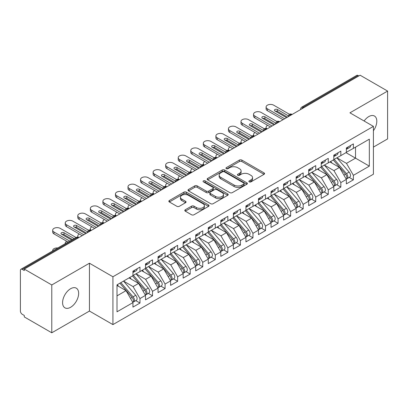 <?xml version="1.0" encoding="UTF-8"?>
<svg xmlns="http://www.w3.org/2000/svg" width="408" height="408" viewBox="0 0 408 408"><rect width="100%" height="100%" fill="white"/><g stroke="black" fill="none" stroke-linecap="round" stroke-linejoin="round"><path stroke-width="0.61" d="M249.227 181.876A1.219 0.704 0 0 0 250.956 181.876L264.047 174.318A1.744 1.005 0 0 0 264.557 173.609A1.744 1.005 0 0 0 264.047 172.895L241.868 160.089A1.744 1.005 0 0 0 239.404 160.089L226.307 167.652A1.219 0.704 0 0 0 225.95 168.147A1.219 0.704 0 0 0 226.307 168.647A1.219 0.704 0 0 0 228.036 168.647L229.73 167.668A5.574 3.218 0 0 1 237.614 167.668L239.465 168.734A5.574 3.218 0 0 1 241.097 171.013A5.574 3.218 0 0 1 239.465 173.288L237.767 174.267A1.219 0.704 0 0 0 237.41 174.762A1.219 0.704 0 0 0 237.767 175.261A1.219 0.704 0 0 0 239.496 175.261L241.189 174.282A5.574 3.218 0 0 1 249.074 174.282L250.925 175.353A5.574 3.218 0 0 1 252.557 177.628A5.574 3.218 0 0 1 250.925 179.903L249.227 180.882A1.219 0.704 0 0 0 248.87 181.381A1.219 0.704 0 0 0 249.227 181.876L249.227 180.882M70.615 307.285A11.363 6.559 120 0 0 78.04 297.269A11.363 6.559 120 0 0 76.296 288.165A11.363 6.559 120 0 0 70.615 288.726A11.363 6.559 120 0 0 63.194 298.743A11.363 6.559 120 0 0 64.933 307.846A11.363 6.559 120 0 0 70.615 307.285M373.412 130.754A11.363 6.559 120 0 0 374.452 116.025A11.363 6.559 120 0 0 368.771 116.591A11.363 6.559 120 0 0 364.109 121.003M185.309 209.748A1.744 1.005 0 0 0 184.799 210.462A1.744 1.005 0 0 0 185.309 211.171L191.531 214.766A1.744 1.005 0 0 0 193.994 214.766L208.534 206.371A1.744 1.005 0 0 0 209.044 205.657A1.744 1.005 0 0 0 208.534 204.949L186.354 192.143A1.744 1.005 0 0 0 183.891 192.143L169.351 200.537A1.744 1.005 0 0 0 168.841 201.246A1.744 1.005 0 0 0 169.351 201.96L176.868 206.3A1.744 1.005 0 0 0 179.331 206.3L185.553 202.705A1.744 1.005 0 0 0 186.063 201.996A1.744 1.005 0 0 0 185.553 201.282L181.825 199.13A4.661 2.693 0 0 1 180.458 197.227A4.661 2.693 0 0 1 183.34 194.744A4.661 2.693 0 0 1 188.419 195.325L203.021 203.755A4.661 2.693 0 0 1 204.388 205.657A4.661 2.693 0 0 1 201.506 208.146A4.661 2.693 0 0 1 196.427 207.56L193.994 206.157A1.744 1.005 0 0 0 191.531 206.157L185.309 209.748L185.309 211.171M373.412 147.104L387.6 138.914L387.6 91.076L360.106 75.205L24.291 269.086L24.291 270.535L22.282 269.377A2.662 1.535 -120 0 0 20.951 269.244A2.662 1.535 -120 0 0 20.4 270.463L20.4 311.054A2.662 1.535 -120 0 0 22.282 314.313L24.291 315.471L24.291 316.924L51.785 332.795L89.444 311.054L112.924 324.605L112.924 276.767L89.444 263.216L51.785 284.957L24.291 269.086M387.6 91.076L349.936 112.822L373.412 126.373L112.924 276.767M229.852 192.637A1.744 1.005 0 0 0 232.315 192.637L246.855 184.243A1.744 1.005 0 0 0 247.365 183.534A1.744 1.005 0 0 0 246.855 182.82L224.675 170.014A1.744 1.005 0 0 0 222.212 170.014L207.672 178.408A1.744 1.005 0 0 0 207.162 179.122A1.744 1.005 0 0 0 207.672 179.831L229.852 192.637M203.908 182.141A1.219 0.704 0 0 1 205.148 182.315L205.148 180.866L227.695 193.882A1.744 1.005 0 0 1 228.205 194.596A1.744 1.005 0 0 1 227.695 195.304L213.154 203.699A1.744 1.005 0 0 1 210.691 203.699L188.511 190.898L188.511 189.475A1.744 1.005 0 0 0 188.001 190.184A1.744 1.005 0 0 0 188.511 190.898M188.511 189.475L194.733 185.88A1.744 1.005 0 0 1 197.197 185.88L206.193 191.071A1.744 1.005 0 0 0 208.656 191.071L212.787 188.69A1.744 1.005 0 0 0 213.297 187.981A1.744 1.005 0 0 0 212.787 187.267L203.419 181.861A1.219 0.704 0 0 1 203.062 181.361A1.219 0.704 0 0 1 203.816 180.713A1.219 0.704 0 0 1 205.148 180.866M112.924 324.605L373.412 174.211L373.412 126.373M345.984 152.648L369.332 166.127L369.332 139.169L353.389 148.374L353.389 143.876L346.361 147.936L346.361 152.429L340.838 155.621L340.838 151.128L333.805 155.183L333.805 159.681L328.282 162.869L328.282 158.375L321.254 162.435L321.254 166.928L315.731 170.116L315.731 165.623L308.698 169.682L308.698 174.175L303.175 177.363L303.175 172.87L296.147 176.929L296.147 181.422L290.624 184.61L290.624 180.117L283.591 184.176L283.591 188.669L278.067 191.862L278.067 187.364L271.04 191.423L271.04 195.916L265.516 199.109L265.516 194.616L258.483 198.671L258.483 203.169L252.96 206.356L252.96 201.863L245.932 205.923L245.932 210.416L240.404 213.603L240.404 209.11L233.376 213.17L233.376 217.663L227.853 220.85L227.853 216.357L220.82 220.417L220.82 224.91L215.296 228.097L215.296 223.604L208.269 227.664L208.269 232.157L202.745 235.345L202.745 230.851L195.713 234.911L195.713 239.404L190.189 242.597L190.189 238.099L183.161 242.158L183.161 246.651L177.638 249.844L177.638 245.351L170.605 249.405L170.605 253.904L165.082 257.091L165.082 252.598L158.054 256.658L158.054 261.151L152.531 264.338L152.531 259.845L145.498 263.905L145.498 268.398L139.975 271.585L139.975 267.092L132.947 271.152L132.947 275.645L117.004 284.85L117.004 311.814L132.947 302.608L126.041 290.649L117.004 285.432M369.332 166.127L353.389 175.333L346.484 163.373L336.947 157.865M349.217 177.419L353.389 179.826L353.389 175.333M353.389 179.826L346.361 183.886L346.361 179.393L340.838 182.585L333.933 170.626L324.391 165.113L336.58 179.352L333.943 180.871A3.55 2.05 60 0 1 335.315 184.248A3.55 2.05 60 0 1 334.575 185.869A3.55 2.05 60 0 1 334.004 186.038M336.666 184.666L340.838 187.078L340.838 182.585M340.838 187.078L333.805 191.133L333.805 186.64L328.282 189.832L321.377 177.873L311.84 172.365M324.11 191.913L328.282 194.325L328.282 189.832M328.282 194.325L321.254 198.385L321.254 193.892L315.731 197.079L308.825 185.12L299.283 179.612M311.559 199.165L315.731 201.572L315.731 197.079M315.731 201.572L308.698 205.632L308.698 201.139L303.175 204.326L296.269 192.367L286.732 186.859L298.916 201.093L296.279 202.618A3.55 2.05 60 0 1 297.651 205.989A3.55 2.05 60 0 1 296.917 207.616A3.55 2.05 60 0 1 296.341 207.779M299.003 206.412L303.175 208.82L303.175 204.326M303.175 208.82L296.147 212.879L296.147 208.386L290.624 211.574L283.718 199.614L274.176 194.106M286.447 213.659L290.624 216.067L290.624 211.574M290.624 216.067L283.591 220.126L283.591 215.633L278.067 218.821L271.162 206.861L261.62 201.353M273.895 220.906L278.067 223.314L278.067 218.821M278.067 223.314L271.04 227.373L271.04 222.88L265.516 226.068L258.611 214.113L249.069 208.6M261.339 228.154L265.516 230.566L265.516 226.068M265.516 230.566L258.483 234.62L258.483 230.127L252.96 233.32L246.055 221.36L236.513 215.852M248.788 235.401L252.96 237.813L252.96 233.32M252.96 237.813L245.932 241.873L245.932 237.374L240.404 240.567L233.504 228.608L223.961 223.1M236.232 242.653L240.404 245.06L240.404 240.567M240.404 245.06L233.376 249.12L233.376 244.627L227.853 247.814L220.947 235.855L211.405 230.347M223.681 249.9L227.853 252.307L227.853 247.814M227.853 252.307L220.82 256.367L220.82 251.874L215.296 255.061L208.396 243.102L198.854 237.594M211.125 257.147L215.296 259.554L215.296 255.061M215.296 259.554L208.269 263.614L208.269 259.121L202.745 262.308L195.84 250.349L186.298 244.841M198.574 264.394L202.745 266.801L202.745 262.308M202.745 266.801L195.713 270.861L195.713 266.368L190.189 269.555L183.284 257.596L173.747 252.088M186.017 271.641L190.189 274.054L190.189 269.555M190.189 274.054L183.161 278.108L183.161 273.615L177.638 276.808L170.733 264.848L161.191 259.34L173.38 273.574L170.743 275.094A3.55 2.05 60 0 1 172.115 278.47A3.55 2.05 60 0 1 171.375 280.097A3.55 2.05 60 0 1 170.804 280.26M173.466 278.888L177.638 281.301L177.638 276.808M177.638 281.301L170.605 285.36L170.605 280.862L165.082 284.055L158.177 272.095L148.639 266.587M160.91 286.135L165.082 288.548L165.082 284.055M165.082 288.548L158.054 292.607L158.054 288.114L152.531 291.302L145.625 279.342L136.083 273.834M148.359 293.388L152.531 295.795L152.531 291.302M152.531 295.795L145.498 299.855L145.498 295.361L139.975 298.549L133.069 286.589L123.527 281.081L135.716 295.315L133.079 296.84A3.55 2.05 60 0 1 134.451 300.212A3.55 2.05 60 0 1 133.717 301.838A3.55 2.05 60 0 1 133.141 302.002M135.803 300.635L139.975 303.042L139.975 298.549M139.975 303.042L132.947 307.102L132.947 302.608M132.947 275.502L139.975 271.585M117.004 295.866L126.041 290.649M145.498 268.255L152.531 264.338M133.069 286.589L138.593 283.402L129.055 277.894M145.498 295.361L138.593 283.402M158.054 261.003L165.082 257.091M145.625 279.342L151.149 276.155L141.607 270.647M158.054 288.114L151.149 276.155M170.605 253.756L177.638 249.844M158.177 272.095L163.7 268.903L154.163 263.395M170.605 280.862L163.7 268.903M183.161 246.509L190.189 242.597M170.733 264.848L176.256 261.655L166.714 256.147M183.161 273.615L176.256 261.655M195.713 239.261L202.745 235.345M183.284 257.596L188.812 254.408L179.27 248.9M195.713 266.368L188.812 254.408M208.269 232.014L215.296 228.097M195.84 250.349L201.363 247.161L191.821 241.653M208.269 259.121L201.363 247.161M220.82 224.767L227.853 220.85M208.396 243.102L213.919 239.914L204.377 234.406M220.82 251.874L213.919 239.914M233.376 217.515L240.404 213.603M220.947 235.855L226.471 232.667L216.929 227.159M233.376 244.627L226.471 232.667M245.932 210.268L252.96 206.356M233.504 228.608L239.027 225.42L229.485 219.907M245.932 237.374L239.027 225.42M258.483 203.021L265.516 199.109M246.055 221.36L251.578 218.168L242.036 212.66M258.483 230.127L251.578 218.168M271.04 195.774L278.067 191.862M258.611 214.113L264.134 210.921L254.592 205.413M271.04 222.88L264.134 210.921M283.591 188.527L290.624 184.61M271.162 206.861L276.685 203.674L267.143 198.166M283.591 215.633L276.685 203.674M296.147 181.279L303.175 177.363M283.718 199.614L289.241 196.427L279.699 190.919M296.147 208.386L289.241 196.427M308.698 174.032L315.731 170.116M296.269 192.367L301.793 189.179L292.255 183.671M308.698 201.139L301.793 189.179M321.254 166.78L328.282 162.869M308.825 185.12L314.349 181.932L304.807 176.419M321.254 193.892L314.349 181.932M333.805 159.533L340.838 155.621M321.377 177.873L326.9 174.68L317.363 169.172M333.805 186.64L326.9 174.68M358.851 75.929L358.096 75.495L303.205 107.187L303.96 107.62M301.701 108.926A2.662 1.535 120 0 1 303.205 107.187A2.662 1.535 60 0 0 301.874 107.054L356.765 75.363A2.662 1.535 60 0 1 358.096 75.495M346.361 152.286L353.389 148.374M346.484 163.373L355.526 158.156L355.526 147.14L369.332 139.169M333.933 170.626L339.456 167.433L329.914 161.925M346.361 179.393L339.456 167.433M51.785 284.957L51.785 332.795M89.444 311.054L89.444 263.216M291.343 114.903L290.588 114.469A2.662 1.535 -120 0 0 289.257 114.337A2.662 1.535 -120 0 0 289.226 114.357L287.987 116.606A2.662 1.535 0 0 0 288.017 116.826M278.791 122.155L278.037 121.717A2.662 1.535 -120 0 0 276.706 121.584A2.662 1.535 -120 0 0 276.675 121.604L275.436 123.853A2.662 1.535 0 0 0 275.461 124.073M266.235 129.402L265.481 128.964A2.662 1.535 -120 0 0 264.149 128.836A2.662 1.535 -120 0 0 264.119 128.852L262.88 131.106A2.662 1.535 0 0 0 262.91 131.32M253.684 136.649L252.929 136.216A2.662 1.535 -120 0 0 251.598 136.083A2.662 1.535 -120 0 0 251.568 136.099L250.328 138.353A2.662 1.535 0 0 0 250.354 138.572M241.128 143.897L240.373 143.463A2.662 1.535 -120 0 0 239.042 143.33A2.662 1.535 -120 0 0 239.011 143.351L237.772 145.6A2.662 1.535 0 0 0 237.803 145.819M228.572 151.144L227.822 150.71A2.662 1.535 -120 0 0 226.491 150.578A2.662 1.535 -120 0 0 226.46 150.598L225.221 152.847A2.662 1.535 0 0 0 225.247 153.066M216.021 158.391L215.266 157.957A2.662 1.535 -120 0 0 213.935 157.825A2.662 1.535 -120 0 0 213.904 157.845L212.665 160.094A2.662 1.535 0 0 0 212.69 160.313M203.464 165.638L202.715 165.204A2.662 1.535 -120 0 0 201.384 165.072A2.662 1.535 -120 0 0 201.353 165.092L200.114 167.341A2.662 1.535 0 0 0 200.139 167.561M190.913 172.89L190.159 172.451A2.662 1.535 -120 0 0 188.828 172.319A2.662 1.535 -120 0 0 188.797 172.339L187.558 174.588A2.662 1.535 0 0 0 187.583 174.808M178.357 180.137L177.608 179.704A2.662 1.535 -120 0 0 176.276 179.571A2.662 1.535 -120 0 0 176.241 179.586L175.006 181.841A2.662 1.535 0 0 0 175.032 182.055M165.806 187.384L165.051 186.951A2.662 1.535 -120 0 0 163.72 186.818A2.662 1.535 -120 0 0 163.69 186.833L162.45 189.088A2.662 1.535 0 0 0 162.476 189.307M153.25 194.631L152.5 194.198A2.662 1.535 -120 0 0 151.164 194.065A2.662 1.535 -120 0 0 151.133 194.086L149.894 196.335A2.662 1.535 0 0 0 149.925 196.554M140.699 201.878L139.944 201.445A2.662 1.535 -120 0 0 138.613 201.312A2.662 1.535 -120 0 0 138.582 201.333L137.343 203.582A2.662 1.535 0 0 0 137.369 203.801M128.143 209.126L127.388 208.692A2.662 1.535 -120 0 0 126.057 208.559A2.662 1.535 -120 0 0 126.026 208.58L124.787 210.829A2.662 1.535 0 0 0 124.817 211.048M115.592 216.378L114.837 215.939A2.662 1.535 -120 0 0 113.506 215.806A2.662 1.535 -120 0 0 113.475 215.827L112.236 218.076A2.662 1.535 0 0 0 112.261 218.295M103.035 223.625L102.281 223.186A2.662 1.535 -120 0 0 100.949 223.059A2.662 1.535 -120 0 0 100.919 223.074L99.679 225.328A2.662 1.535 0 0 0 99.71 225.542M90.484 230.872L89.729 230.438A2.662 1.535 -120 0 0 88.398 230.306A2.662 1.535 -120 0 0 88.368 230.321L87.128 232.575A2.662 1.535 0 0 0 87.154 232.795M249.716 182.05L250.925 181.356A5.574 3.218 0 0 0 252.557 179.076L252.557 177.628M241.097 171.013L241.097 172.462A5.574 3.218 0 0 1 239.465 174.736L238.257 175.435M264.022 174.333L241.868 161.542A1.744 1.005 0 0 0 239.404 161.542L226.797 168.82M246.835 184.258L224.675 171.467A1.744 1.005 0 0 0 222.212 171.467L207.692 179.846M243.775 184.028A1.219 0.704 0 0 0 244.132 183.534A1.219 0.704 0 0 0 243.775 183.034L224.308 171.794A1.219 0.704 0 0 0 222.584 171.794L220.794 172.824A5.574 3.218 0 0 0 219.162 175.103A5.574 3.218 0 0 0 220.794 177.378L234.105 185.064A5.574 3.218 0 0 0 241.99 185.064L243.775 184.028L243.775 185.482A1.219 0.704 0 0 0 244.132 184.982L244.132 183.534M219.162 175.103L219.162 176.552A5.574 3.218 0 0 0 220.794 178.826L220.794 177.378M243.775 185.482L241.99 186.512A5.574 3.218 0 0 1 234.105 186.512L220.794 178.826M188.532 190.908L194.733 187.328L194.733 185.88M213.297 187.981L213.297 189.429A1.744 1.005 0 0 1 212.787 190.138L208.656 192.525A1.744 1.005 0 0 1 206.193 192.525L197.197 187.328A1.744 1.005 0 0 0 194.733 187.328M205.148 182.315L227.674 195.32M215.526 196.462A4.661 2.693 0 0 0 220.606 197.044A4.661 2.693 0 0 0 223.487 194.56A4.661 2.693 0 0 0 222.12 192.658L216.974 189.684A1.744 1.005 0 0 0 214.511 189.684L210.38 192.071A1.744 1.005 0 0 0 209.87 192.78A1.744 1.005 0 0 0 210.38 193.494L215.526 196.462L215.526 197.911A4.661 2.693 0 0 0 220.606 198.497A4.661 2.693 0 0 0 223.487 196.008L223.487 194.56M209.87 192.78L209.87 194.228A1.744 1.005 0 0 0 210.38 194.942L210.38 193.494M215.526 197.911L210.38 194.942M204.388 205.657L204.388 207.106A4.661 2.693 0 0 1 201.506 209.595A4.661 2.693 0 0 1 196.427 209.008L193.994 207.606A1.744 1.005 0 0 0 191.531 207.606L185.329 211.186M180.458 197.227L180.458 198.676A4.661 2.693 0 0 0 181.825 200.578L181.825 199.13M185.528 202.72L181.825 200.578M208.514 206.382L186.354 193.591A1.744 1.005 0 0 0 183.891 193.591L169.371 201.97M334.295 159.401L346.494 173.624A3.55 2.05 60 0 1 347.866 177.001A3.55 2.05 60 0 1 347.132 178.622L349.768 177.103A3.55 2.05 -120 0 0 350.503 175.476A3.55 2.05 -120 0 0 349.131 172.1L336.931 157.876M347.132 178.622A3.55 2.05 60 0 1 346.555 178.791M333.29 159.977L345.494 174.206A3.55 2.05 60 0 1 346.861 177.577A3.55 2.05 60 0 1 346.219 179.148M267.658 125.327A4.437 2.56 0 0 0 266.098 127.281A4.437 2.56 0 0 0 267.097 128.903M332.097 163.185L330.653 161.502M346.361 149.318A3.55 2.05 -120 0 0 346.861 147.869A3.55 2.05 -120 0 0 346.856 147.65M346.555 149.078A3.55 2.05 -120 0 0 347.132 148.915A3.55 2.05 -120 0 0 347.866 147.288A3.55 2.05 -120 0 0 347.861 147.074M350.498 145.549A3.55 2.05 60 0 1 350.503 145.768A3.55 2.05 60 0 1 349.768 147.39L347.132 148.915M267.398 110.685A4.437 2.56 180 0 1 266.098 108.87L266.098 106.988A4.437 2.56 -0 0 0 267.398 108.798L267.398 110.685L283.025 119.707M289.41 114.26L273.676 105.177A4.437 2.56 -0 0 0 268.836 104.621A4.437 2.56 -0 0 0 266.098 106.988M275.364 111.226A1.775 1.025 180 0 1 277.44 111.409L287.421 117.172M284.656 118.764L267.398 108.798M286.543 117.677L274.931 110.971A1.775 1.025 180 0 1 274.411 110.247A1.775 1.025 180 0 1 275.507 109.303A1.775 1.025 180 0 1 277.44 109.523L288.145 115.704M334.575 185.869L337.212 184.35A3.55 2.05 -120 0 0 337.952 182.723A3.55 2.05 -120 0 0 336.58 179.352M320.734 167.224L332.938 181.453A3.55 2.05 60 0 1 334.31 184.824A3.55 2.05 60 0 1 333.662 186.395M255.102 132.58A4.437 2.56 0 0 0 253.541 134.528A4.437 2.56 0 0 0 254.546 136.15M319.546 170.437L318.097 168.749M321.739 166.648L333.943 180.871M309.188 173.895L321.387 188.119A3.55 2.05 60 0 1 322.759 191.495A3.55 2.05 60 0 1 322.024 193.122L324.661 191.597A3.55 2.05 -120 0 0 325.395 189.97A3.55 2.05 -120 0 0 324.023 186.599L311.819 172.37M322.024 193.122A3.55 2.05 60 0 1 321.448 193.285M308.183 174.476L320.382 188.7A3.55 2.05 60 0 1 321.754 192.076A3.55 2.05 60 0 1 321.111 193.642M242.551 139.827A4.437 2.56 0 0 0 240.99 141.775A4.437 2.56 0 0 0 241.99 143.397M306.989 177.684L305.546 175.996M296.631 181.142L308.836 195.366A3.55 2.05 60 0 1 310.207 198.742A3.55 2.05 60 0 1 309.468 200.369L312.105 198.844A3.55 2.05 -120 0 0 312.844 197.222A3.55 2.05 -120 0 0 311.472 193.846L299.268 179.622M309.468 200.369A3.55 2.05 60 0 1 308.897 200.532M295.627 181.723L307.831 195.947A3.55 2.05 60 0 1 309.203 199.323A3.55 2.05 60 0 1 308.555 200.889M229.995 147.074A4.437 2.56 0 0 0 228.434 149.027A4.437 2.56 0 0 0 229.439 150.644M294.438 184.931L292.99 183.243M296.917 207.616L299.554 206.096A3.55 2.05 -120 0 0 300.288 204.469A3.55 2.05 -120 0 0 298.916 201.093M283.075 188.97L295.275 203.194A3.55 2.05 60 0 1 296.647 206.57A3.55 2.05 60 0 1 296.004 208.136M217.444 154.321A4.437 2.56 0 0 0 215.883 156.274A4.437 2.56 0 0 0 216.883 157.896M281.882 192.178L280.439 190.49M284.075 188.389L296.279 202.618M333.805 156.565A3.55 2.05 -120 0 0 334.31 155.117A3.55 2.05 -120 0 0 334.3 154.897M334.004 156.325A3.55 2.05 -120 0 0 334.575 156.162A3.55 2.05 -120 0 0 335.315 154.535A3.55 2.05 -120 0 0 335.305 154.321M337.941 152.796A3.55 2.05 60 0 1 337.952 153.015A3.55 2.05 60 0 1 337.212 154.637L334.575 156.162M254.842 117.932A4.437 2.56 180 0 1 253.541 116.117L253.541 114.235A4.437 2.56 -0 0 0 254.842 116.045L254.842 117.932L270.473 126.954M276.853 121.508L261.12 112.424A4.437 2.56 -0 0 0 256.285 111.868A4.437 2.56 -0 0 0 253.541 114.235M262.808 118.473A1.775 1.025 180 0 1 264.884 118.657L274.865 124.42M272.105 126.011L254.842 116.045M273.987 124.924L262.375 118.223A1.775 1.025 180 0 1 261.854 117.494A1.775 1.025 180 0 1 262.951 116.55A1.775 1.025 180 0 1 264.884 116.77L275.594 122.951M321.254 163.812A3.55 2.05 -120 0 0 321.754 162.364A3.55 2.05 -120 0 0 321.749 162.149M321.448 163.572A3.55 2.05 -120 0 0 322.024 163.409A3.55 2.05 -120 0 0 322.759 161.782A3.55 2.05 -120 0 0 322.754 161.568M325.39 160.043A3.55 2.05 60 0 1 325.395 160.262A3.55 2.05 60 0 1 324.661 161.889L322.024 163.409M242.291 125.179A4.437 2.56 180 0 1 240.99 123.369L240.99 121.482A4.437 2.56 -0 0 0 242.291 123.293L242.291 125.179L257.917 134.201M264.297 128.755L248.564 119.672A4.437 2.56 -0 0 0 243.729 119.116A4.437 2.56 -0 0 0 240.99 121.482M250.257 125.72A1.775 1.025 180 0 1 252.333 125.904L262.313 131.667M259.549 133.258L242.291 123.293M261.436 132.172L249.824 125.47A1.775 1.025 180 0 1 249.303 124.746A1.775 1.025 180 0 1 250.4 123.797A1.775 1.025 180 0 1 252.333 124.022L263.038 130.203M308.698 171.059A3.55 2.05 -120 0 0 309.203 169.611A3.55 2.05 -120 0 0 309.193 169.397M308.897 170.819A3.55 2.05 -120 0 0 309.468 170.656A3.55 2.05 -120 0 0 310.207 169.029A3.55 2.05 -120 0 0 310.197 168.815M312.834 167.295A3.55 2.05 60 0 1 312.844 167.51A3.55 2.05 60 0 1 312.105 169.136L309.468 170.656M229.735 132.427A4.437 2.56 180 0 1 228.434 130.616L228.434 128.729A4.437 2.56 -0 0 0 229.735 130.545L229.735 132.427L245.366 141.449M251.746 136.002L236.013 126.919A4.437 2.56 -0 0 0 231.173 126.363A4.437 2.56 -0 0 0 228.434 128.729M237.701 132.967A1.775 1.025 180 0 1 239.776 133.151L249.757 138.914M246.998 140.51L229.735 130.545M248.88 139.419L237.267 132.717A1.775 1.025 180 0 1 236.747 131.993A1.775 1.025 180 0 1 237.844 131.044A1.775 1.025 180 0 1 239.776 131.269L250.487 137.45M296.147 178.311A3.55 2.05 -120 0 0 296.647 176.858A3.55 2.05 -120 0 0 296.642 176.644M296.341 178.072A3.55 2.05 -120 0 0 296.917 177.903A3.55 2.05 -120 0 0 297.651 176.281A3.55 2.05 -120 0 0 297.646 176.062M300.283 174.542A3.55 2.05 60 0 1 300.288 174.757A3.55 2.05 60 0 1 299.554 176.384L296.917 177.903M217.184 139.674A4.437 2.56 180 0 1 215.883 137.863L215.883 135.976A4.437 2.56 -0 0 0 217.184 137.792L217.184 139.674L232.81 148.701M239.19 143.249L223.457 134.166A4.437 2.56 -0 0 0 218.622 133.61A4.437 2.56 -0 0 0 215.883 135.976M225.15 140.214A1.775 1.025 180 0 1 227.225 140.398L237.206 146.161M234.442 147.757L217.184 137.792M236.324 146.671L224.716 139.964A1.775 1.025 180 0 1 224.196 139.24A1.775 1.025 180 0 1 225.287 138.292A1.775 1.025 180 0 1 227.225 138.516L237.93 144.697M271.524 195.636L283.728 209.865A3.55 2.05 60 0 1 285.1 213.236A3.55 2.05 60 0 1 284.361 214.863L286.997 213.343A3.55 2.05 -120 0 0 287.732 211.716A3.55 2.05 -120 0 0 286.365 208.34L274.161 194.116M284.361 214.863A3.55 2.05 60 0 1 283.79 215.026M270.519 196.217L282.724 210.441A3.55 2.05 60 0 1 284.095 213.817A3.55 2.05 60 0 1 283.448 215.383M204.887 161.568A4.437 2.56 0 0 0 203.327 163.521A4.437 2.56 0 0 0 204.332 165.143M269.331 199.425L267.883 197.742M283.591 185.558A3.55 2.05 -120 0 0 284.095 184.11A3.55 2.05 -120 0 0 284.085 183.891M283.79 185.319A3.55 2.05 -120 0 0 284.361 185.156A3.55 2.05 -120 0 0 285.1 183.529A3.55 2.05 -120 0 0 285.09 183.309M287.727 181.79A3.55 2.05 60 0 1 287.732 182.004A3.55 2.05 60 0 1 286.997 183.631L284.361 185.156M204.627 146.921A4.437 2.56 180 0 1 203.327 145.11L203.327 143.228A4.437 2.56 -0 0 0 204.627 145.039L204.627 146.921L220.259 155.948M226.639 150.496L210.905 141.413A4.437 2.56 -0 0 0 206.066 140.857A4.437 2.56 -0 0 0 203.327 143.228M212.594 147.461A1.775 1.025 180 0 1 214.669 147.645L224.65 153.408M221.891 155.004L204.627 145.039M223.773 153.918L212.16 147.212A1.775 1.025 180 0 1 211.64 146.487A1.775 1.025 180 0 1 212.736 145.539A1.775 1.025 180 0 1 214.669 145.763L225.379 151.944M258.968 202.888L271.172 217.112A3.55 2.05 60 0 1 272.544 220.488A3.55 2.05 60 0 1 271.81 222.11L274.446 220.59A3.55 2.05 -120 0 0 275.181 218.963A3.55 2.05 -120 0 0 273.809 215.587L261.605 201.363M271.81 222.11A3.55 2.05 60 0 1 271.233 222.278M257.963 203.464L270.167 217.694A3.55 2.05 60 0 1 271.539 221.065A3.55 2.05 60 0 1 270.897 222.635M192.336 168.815A4.437 2.56 0 0 0 190.776 170.768A4.437 2.56 0 0 0 191.775 172.39M256.775 206.672L255.332 204.989M271.04 192.805A3.55 2.05 -120 0 0 271.539 191.357A3.55 2.05 -120 0 0 271.534 191.138M271.233 192.566A3.55 2.05 -120 0 0 271.81 192.403A3.55 2.05 -120 0 0 272.544 190.776A3.55 2.05 -120 0 0 272.539 190.556M275.176 189.037A3.55 2.05 60 0 1 275.181 189.256A3.55 2.05 60 0 1 274.446 190.878L271.81 192.403M192.076 154.173A4.437 2.56 180 0 1 190.776 152.357L190.776 150.476A4.437 2.56 -0 0 0 192.076 152.286L192.076 154.173L207.703 163.195M214.083 157.748L198.349 148.66A4.437 2.56 -0 0 0 193.514 148.109A4.437 2.56 -0 0 0 190.776 150.476M200.042 154.714A1.775 1.025 180 0 1 202.118 154.897L212.099 160.655M209.335 162.251L192.076 152.286M211.216 161.165L199.604 154.459A1.775 1.025 180 0 1 199.089 153.734A1.775 1.025 180 0 1 200.18 152.791A1.775 1.025 180 0 1 202.118 153.01L212.823 159.191M246.417 210.135L258.621 224.359A3.55 2.05 60 0 1 259.988 227.735A3.55 2.05 60 0 1 259.253 229.357L261.89 227.837A3.55 2.05 -120 0 0 262.625 226.21A3.55 2.05 -120 0 0 261.258 222.839L249.053 208.61M259.253 229.357A3.55 2.05 60 0 1 258.682 229.526M245.412 210.712L257.616 224.941A3.55 2.05 60 0 1 258.988 228.312A3.55 2.05 60 0 1 258.341 229.882M179.78 176.067A4.437 2.56 0 0 0 178.22 178.016A4.437 2.56 0 0 0 179.219 179.637M244.224 213.925L242.775 212.236M258.483 200.053A3.55 2.05 -120 0 0 258.988 198.604A3.55 2.05 -120 0 0 258.978 198.385M258.682 199.813A3.55 2.05 -120 0 0 259.253 199.65A3.55 2.05 -120 0 0 259.988 198.023A3.55 2.05 -120 0 0 259.983 197.809M262.619 196.284A3.55 2.05 60 0 1 262.625 196.503A3.55 2.05 60 0 1 261.89 198.125L259.253 199.65M179.52 161.42A4.437 2.56 180 0 1 178.22 159.605L178.22 157.723A4.437 2.56 -0 0 0 179.52 159.533L179.52 161.42L195.151 170.442M201.532 164.995L185.798 155.912A4.437 2.56 -0 0 0 180.958 155.356A4.437 2.56 -0 0 0 178.22 157.723M187.486 161.961A1.775 1.025 180 0 1 189.562 162.144L199.543 167.907M196.784 169.499L179.52 159.533M198.665 168.412L187.053 161.711A1.775 1.025 180 0 1 186.532 160.981A1.775 1.025 180 0 1 187.629 160.038A1.775 1.025 180 0 1 189.562 160.257L200.272 166.439M233.861 217.382L246.065 231.606A3.55 2.05 60 0 1 247.437 234.983A3.55 2.05 60 0 1 246.702 236.609L249.339 235.084A3.55 2.05 -120 0 0 250.073 233.458A3.55 2.05 -120 0 0 248.701 230.087L236.497 215.858M246.702 236.609A3.55 2.05 60 0 1 246.126 236.773M232.856 217.964L245.06 232.188A3.55 2.05 60 0 1 246.432 235.564A3.55 2.05 60 0 1 245.789 237.13M167.229 183.314A4.437 2.56 0 0 0 165.668 185.263A4.437 2.56 0 0 0 166.668 186.884M231.668 221.172L230.219 219.484M245.932 207.3A3.55 2.05 -120 0 0 246.432 205.851A3.55 2.05 -120 0 0 246.427 205.632M246.126 207.06A3.55 2.05 -120 0 0 246.702 206.897A3.55 2.05 -120 0 0 247.437 205.27A3.55 2.05 -120 0 0 247.432 205.056M250.068 203.531A3.55 2.05 60 0 1 250.073 203.75A3.55 2.05 60 0 1 249.339 205.377L246.702 206.897M166.964 168.667A4.437 2.56 180 0 1 165.668 166.857L165.668 164.97A4.437 2.56 -0 0 0 166.964 166.78L166.964 168.667L182.595 177.689M188.975 172.242L173.242 163.159A4.437 2.56 -0 0 0 168.407 162.603A4.437 2.56 -0 0 0 165.668 164.97M174.935 169.208A1.775 1.025 180 0 1 177.011 169.391L186.992 175.154M184.227 176.746L166.964 166.78M186.109 175.659L174.496 168.958A1.775 1.025 180 0 1 173.976 168.234A1.775 1.025 180 0 1 175.073 167.285A1.775 1.025 180 0 1 177.011 167.504L187.716 173.686M221.309 224.63L233.514 238.853A3.55 2.05 60 0 1 234.881 242.23A3.55 2.05 60 0 1 234.146 243.856L236.783 242.332A3.55 2.05 -120 0 0 237.517 240.71A3.55 2.05 -120 0 0 236.15 237.334L223.946 223.11M234.146 243.856A3.55 2.05 60 0 1 233.575 244.02M220.305 225.211L232.509 239.435A3.55 2.05 60 0 1 233.876 242.811A3.55 2.05 60 0 1 233.233 244.377M154.673 190.561A4.437 2.56 0 0 0 153.112 192.51A4.437 2.56 0 0 0 154.112 194.131M219.116 228.419L217.668 226.731M233.376 214.547A3.55 2.05 -120 0 0 233.876 213.098A3.55 2.05 -120 0 0 233.871 212.884M233.575 214.307A3.55 2.05 -120 0 0 234.146 214.144A3.55 2.05 -120 0 0 234.881 212.517A3.55 2.05 -120 0 0 234.875 212.303M237.512 210.778A3.55 2.05 60 0 1 237.517 210.997A3.55 2.05 60 0 1 236.783 212.624L234.146 214.144M154.413 175.914A4.437 2.56 180 0 1 153.112 174.104L153.112 172.217A4.437 2.56 -0 0 0 154.413 174.027L154.413 175.914L170.044 184.936M176.424 179.489L160.691 170.406A4.437 2.56 -0 0 0 155.851 169.85A4.437 2.56 -0 0 0 153.112 172.217M162.379 176.455A1.775 1.025 180 0 1 164.455 176.639L174.435 182.401M171.676 183.998L154.413 174.027M173.558 182.906L161.945 176.205A1.775 1.025 180 0 1 161.425 175.481A1.775 1.025 180 0 1 162.522 174.532A1.775 1.025 180 0 1 164.455 174.757L175.16 180.938M208.753 231.877L220.958 246.101A3.55 2.05 60 0 1 222.329 249.477A3.55 2.05 60 0 1 221.595 251.104L224.232 249.579A3.55 2.05 -120 0 0 224.966 247.957A3.55 2.05 -120 0 0 223.594 244.581L211.39 230.357M221.595 251.104A3.55 2.05 60 0 1 221.019 251.267M207.749 232.458L219.953 246.682A3.55 2.05 60 0 1 221.325 250.058A3.55 2.05 60 0 1 220.677 251.624M142.122 197.809A4.437 2.56 0 0 0 140.556 199.762A4.437 2.56 0 0 0 141.561 201.384M206.56 235.666L205.112 233.978M220.82 221.799A3.55 2.05 -120 0 0 221.325 220.346A3.55 2.05 -120 0 0 221.32 220.131M221.019 221.559A3.55 2.05 -120 0 0 221.595 221.391A3.55 2.05 -120 0 0 222.329 219.769A3.55 2.05 -120 0 0 222.324 219.55M224.956 218.03A3.55 2.05 60 0 1 224.966 218.244A3.55 2.05 60 0 1 224.232 219.871L221.595 221.391M141.856 183.161A4.437 2.56 180 0 1 140.556 181.351L140.556 179.464A4.437 2.56 -0 0 0 141.856 181.279L141.856 183.161L157.488 192.183M163.868 186.736L148.135 177.653A4.437 2.56 -0 0 0 143.3 177.097A4.437 2.56 -0 0 0 140.556 179.464M149.823 183.702A1.775 1.025 180 0 1 151.904 183.886L161.884 189.649M159.12 191.245L141.856 181.279M161.002 190.159L149.389 183.452A1.775 1.025 180 0 1 148.869 182.728A1.775 1.025 180 0 1 149.966 181.779A1.775 1.025 180 0 1 151.904 182.004L162.608 188.185M196.202 239.124L208.406 253.353A3.55 2.05 60 0 1 209.773 256.724A3.55 2.05 60 0 1 209.039 258.351L211.675 256.831A3.55 2.05 -120 0 0 212.41 255.204A3.55 2.05 -120 0 0 211.038 251.828L198.839 237.604M209.039 258.351A3.55 2.05 60 0 1 208.463 258.514M195.197 239.705L207.402 253.929A3.55 2.05 60 0 1 208.769 257.305A3.55 2.05 60 0 1 208.126 258.871M129.566 205.056A4.437 2.56 0 0 0 128.005 207.009A4.437 2.56 0 0 0 129.005 208.631M194.009 242.913L192.561 241.225M208.269 229.046A3.55 2.05 -120 0 0 208.769 227.593A3.55 2.05 -120 0 0 208.763 227.378M208.463 228.806A3.55 2.05 -120 0 0 209.039 228.638A3.55 2.05 -120 0 0 209.773 227.016A3.55 2.05 -120 0 0 209.768 226.797M212.405 225.277A3.55 2.05 60 0 1 212.41 225.491A3.55 2.05 60 0 1 211.675 227.118L209.039 228.638M129.305 190.409A4.437 2.56 180 0 1 128.005 188.598L128.005 186.716A4.437 2.56 -0 0 0 129.305 188.527L129.305 190.409L144.932 199.436M151.317 193.984L135.584 184.901A4.437 2.56 -0 0 0 130.744 184.345A4.437 2.56 -0 0 0 128.005 186.716M137.272 190.949A1.775 1.025 180 0 1 139.347 191.133L149.328 196.896M146.564 198.492L129.305 188.527M148.451 197.406L136.838 190.699A1.775 1.025 180 0 1 136.318 189.975A1.775 1.025 180 0 1 137.414 189.026A1.775 1.025 180 0 1 139.347 189.251L150.052 195.432M183.646 246.371L195.85 260.6A3.55 2.05 60 0 1 197.222 263.971A3.55 2.05 60 0 1 196.488 265.598L199.119 264.078A3.55 2.05 -120 0 0 199.859 262.451A3.55 2.05 -120 0 0 198.487 259.075L186.283 244.851M196.488 265.598A3.55 2.05 60 0 1 195.911 265.761M182.641 246.952L194.846 261.176A3.55 2.05 60 0 1 196.217 264.552A3.55 2.05 60 0 1 195.57 266.123M117.014 212.303A4.437 2.56 0 0 0 115.449 214.256A4.437 2.56 0 0 0 116.453 215.878M181.453 250.16L180.005 248.477M195.713 236.293A3.55 2.05 -120 0 0 196.217 234.845A3.55 2.05 -120 0 0 196.212 234.626M195.911 236.054A3.55 2.05 -120 0 0 196.488 235.89A3.55 2.05 -120 0 0 197.222 234.263A3.55 2.05 -120 0 0 197.212 234.044M199.849 232.524A3.55 2.05 60 0 1 199.859 232.739A3.55 2.05 60 0 1 199.119 234.365L196.488 235.89M116.749 197.656A4.437 2.56 180 0 1 115.449 195.845L115.449 193.963A4.437 2.56 -0 0 0 116.749 195.774L116.749 197.656L132.381 206.683M138.761 201.231L123.027 192.148A4.437 2.56 -0 0 0 118.192 191.592A4.437 2.56 -0 0 0 115.449 193.963M124.715 198.196A1.775 1.025 180 0 1 126.796 198.385L136.772 204.143M134.013 205.739L116.749 195.774M135.895 204.653L124.282 197.946A1.775 1.025 180 0 1 123.762 197.222A1.775 1.025 180 0 1 124.858 196.279A1.775 1.025 180 0 1 126.796 196.498L137.501 202.679M171.095 253.623L183.294 267.847A3.55 2.05 60 0 1 184.666 271.223A3.55 2.05 60 0 1 183.931 272.845L186.568 271.325A3.55 2.05 -120 0 0 187.303 269.698A3.55 2.05 -120 0 0 185.931 266.327L173.731 252.098M183.931 272.845A3.55 2.05 60 0 1 183.355 273.013M170.09 254.199L182.294 268.428A3.55 2.05 60 0 1 183.661 271.799A3.55 2.05 60 0 1 183.019 273.37M104.458 219.555A4.437 2.56 0 0 0 102.898 221.503A4.437 2.56 0 0 0 103.897 223.125M168.897 257.407L167.453 255.724M183.161 243.54A3.55 2.05 -120 0 0 183.661 242.092A3.55 2.05 -120 0 0 183.656 241.873M183.355 243.301A3.55 2.05 -120 0 0 183.931 243.137A3.55 2.05 -120 0 0 184.666 241.511A3.55 2.05 -120 0 0 184.661 241.296M187.298 239.771A3.55 2.05 60 0 1 187.303 239.991A3.55 2.05 60 0 1 186.568 241.613L183.931 243.137M104.198 204.908A4.437 2.56 180 0 1 102.898 203.092L102.898 201.21A4.437 2.56 -0 0 0 104.198 203.021L104.198 204.908L119.825 213.93M126.21 208.483L110.476 199.4A4.437 2.56 -0 0 0 105.636 198.844A4.437 2.56 -0 0 0 102.898 201.21M112.164 205.448A1.775 1.025 180 0 1 114.24 205.632L124.221 211.395M121.457 212.986L104.198 203.021M123.344 211.9L111.731 205.193A1.775 1.025 180 0 1 111.211 204.469A1.775 1.025 180 0 1 112.307 203.526A1.775 1.025 180 0 1 114.24 203.745L124.945 209.926M171.375 280.097L174.012 278.572A3.55 2.05 -120 0 0 174.751 276.945A3.55 2.05 -120 0 0 173.38 273.574M157.534 261.446L169.738 275.675A3.55 2.05 60 0 1 171.11 279.046A3.55 2.05 60 0 1 170.462 280.617M91.902 226.802A4.437 2.56 0 0 0 90.341 228.75A4.437 2.56 0 0 0 91.346 230.372M156.346 264.659L154.897 262.971M158.539 260.87L170.743 275.094M170.605 250.787A3.55 2.05 -120 0 0 171.11 249.339A3.55 2.05 -120 0 0 171.1 249.12M170.804 250.548A3.55 2.05 -120 0 0 171.375 250.385A3.55 2.05 -120 0 0 172.115 248.758A3.55 2.05 -120 0 0 172.105 248.543M174.741 247.019A3.55 2.05 60 0 1 174.751 247.238A3.55 2.05 60 0 1 174.012 248.86L171.375 250.385M91.642 212.155A4.437 2.56 180 0 1 90.341 210.339L90.341 208.457A4.437 2.56 -0 0 0 91.642 210.268L91.642 212.155L107.273 221.177M113.653 215.73L97.92 206.647A4.437 2.56 -0 0 0 93.085 206.091A4.437 2.56 -0 0 0 90.341 208.457M99.608 212.696A1.775 1.025 180 0 1 101.684 212.879L111.664 218.642M108.905 220.233L91.642 210.268M110.787 219.147L99.175 212.446A1.775 1.025 180 0 1 98.654 211.721A1.775 1.025 180 0 1 99.751 210.773A1.775 1.025 180 0 1 101.684 210.992L112.394 217.173M145.988 268.117L158.187 282.341A3.55 2.05 60 0 1 159.559 285.717A3.55 2.05 60 0 1 158.824 287.344L161.461 285.819A3.55 2.05 -120 0 0 162.195 284.197A3.55 2.05 -120 0 0 160.823 280.821L148.619 266.592M158.824 287.344A3.55 2.05 60 0 1 158.248 287.507M144.983 268.699L157.182 282.923A3.55 2.05 60 0 1 158.554 286.299A3.55 2.05 60 0 1 157.911 287.864M79.351 234.049A4.437 2.56 0 0 0 77.79 235.997A4.437 2.56 0 0 0 78.79 237.619M143.789 271.906L142.346 270.218M158.054 258.034A3.55 2.05 -120 0 0 158.554 256.586A3.55 2.05 -120 0 0 158.549 256.372M158.248 257.795A3.55 2.05 -120 0 0 158.824 257.632A3.55 2.05 -120 0 0 159.559 256.005A3.55 2.05 -120 0 0 159.554 255.791M162.19 254.266A3.55 2.05 60 0 1 162.195 254.485A3.55 2.05 60 0 1 161.461 256.112L158.824 257.632M79.091 219.402A4.437 2.56 180 0 1 77.79 217.591L77.79 215.704A4.437 2.56 -0 0 0 79.091 217.515L79.091 219.402L94.717 228.424M101.097 222.977L85.364 213.894A4.437 2.56 -0 0 0 80.529 213.338A4.437 2.56 -0 0 0 77.79 215.704M87.057 219.943A1.775 1.025 180 0 1 89.133 220.126L99.113 225.889M96.349 227.48L79.091 217.515M98.236 226.394L86.623 219.693A1.775 1.025 180 0 1 86.103 218.969A1.775 1.025 180 0 1 87.2 218.02A1.775 1.025 180 0 1 89.133 218.244L99.838 224.425M133.431 275.364L145.636 289.588A3.55 2.05 60 0 1 147.007 292.964A3.55 2.05 60 0 1 146.268 294.591L148.905 293.066A3.55 2.05 -120 0 0 149.644 291.445A3.55 2.05 -120 0 0 148.272 288.068L136.068 273.845M146.268 294.591A3.55 2.05 60 0 1 145.697 294.755M132.427 275.946L144.631 290.17A3.55 2.05 60 0 1 146.003 293.546A3.55 2.05 60 0 1 145.355 295.111M66.795 241.296A4.437 2.56 0 0 0 65.234 243.25A4.437 2.56 0 0 0 65.29 243.647M131.238 279.154L129.79 277.465M145.498 265.282A3.55 2.05 -120 0 0 146.003 263.833A3.55 2.05 -120 0 0 145.993 263.619M145.697 265.042A3.55 2.05 -120 0 0 146.268 264.879A3.55 2.05 -120 0 0 147.007 263.257A3.55 2.05 -120 0 0 146.997 263.038M149.634 261.518A3.55 2.05 60 0 1 149.644 261.732A3.55 2.05 60 0 1 148.905 263.359L146.268 264.879M66.535 226.649A4.437 2.56 180 0 1 65.234 224.839L65.234 222.952A4.437 2.56 -0 0 0 66.535 224.767L66.535 226.649L82.166 235.671M88.546 230.224L72.813 221.141A4.437 2.56 -0 0 0 67.973 220.585A4.437 2.56 -0 0 0 65.234 222.952M74.501 227.19A1.775 1.025 180 0 1 76.577 227.373L86.557 233.136M83.798 234.733L66.535 224.767M85.68 233.641L74.067 226.94A1.775 1.025 180 0 1 73.547 226.216A1.775 1.025 180 0 1 74.644 225.267A1.775 1.025 180 0 1 76.577 225.491L87.287 231.673M133.717 301.838L136.354 300.319A3.55 2.05 -120 0 0 137.088 298.692A3.55 2.05 -120 0 0 135.716 295.315M119.876 283.193L132.075 297.417A3.55 2.05 60 0 1 133.447 300.793A3.55 2.05 60 0 1 132.804 302.359M57.808 247.962A4.437 2.56 0 0 0 52.683 250.497A4.437 2.56 0 0 0 52.734 250.894M118.682 286.401L117.239 284.713M120.875 282.611L133.079 296.84M132.947 272.534A3.55 2.05 -120 0 0 133.447 271.08A3.55 2.05 -120 0 0 133.441 270.866M133.141 272.294A3.55 2.05 -120 0 0 133.717 272.126A3.55 2.05 -120 0 0 134.451 270.504A3.55 2.05 -120 0 0 134.446 270.285M137.083 268.765A3.55 2.05 60 0 1 137.088 268.979A3.55 2.05 60 0 1 136.354 270.606L133.717 272.126M53.983 233.896A4.437 2.56 180 0 1 52.683 232.086L52.683 230.199A4.437 2.56 -0 0 0 53.983 232.014L53.983 233.896L68.08 242.036M75.99 237.471L60.257 228.388A4.437 2.56 -0 0 0 55.422 227.832A4.437 2.56 -0 0 0 52.683 230.199M61.95 234.437A1.775 1.025 180 0 1 64.025 234.62L72.471 239.501M69.712 241.092L53.983 232.014M71.594 240.006L61.516 234.187A1.775 1.025 180 0 1 60.996 233.463A1.775 1.025 180 0 1 62.087 232.514A1.775 1.025 180 0 1 64.025 232.739L74.103 238.558M77.928 238.119L77.173 237.686L22.282 269.377M78.708 237.67L78.504 237.553A2.662 1.535 120 0 0 77.173 237.686A2.662 1.535 -120 0 0 75.842 237.553L20.951 269.244M292.123 114.454L291.924 114.337A2.662 1.535 120 0 0 290.588 114.469A2.662 1.535 120 0 0 289.145 116.173M279.572 121.701L279.368 121.584A2.662 1.535 120 0 0 278.037 121.717A2.662 1.535 120 0 0 276.593 123.42M267.016 128.948L266.812 128.836A2.662 1.535 120 0 0 265.481 128.964A2.662 1.535 120 0 0 264.037 130.667M254.459 136.201L254.261 136.083A2.662 1.535 120 0 0 252.929 136.216A2.662 1.535 120 0 0 251.486 137.919M241.908 143.448L241.704 143.33A2.662 1.535 120 0 0 240.373 143.463A2.662 1.535 120 0 0 238.93 145.166M229.352 150.695L229.153 150.578A2.662 1.535 120 0 0 227.822 150.71A2.662 1.535 120 0 0 226.379 152.414M216.801 157.942L216.597 157.825A2.662 1.535 120 0 0 215.266 157.957A2.662 1.535 120 0 0 213.823 159.661M204.245 165.189L204.046 165.072A2.662 1.535 120 0 0 202.715 165.204A2.662 1.535 120 0 0 201.266 166.908M191.694 172.436L191.49 172.319A2.662 1.535 120 0 0 190.159 172.451A2.662 1.535 120 0 0 188.715 174.155M179.138 179.683L178.939 179.571A2.662 1.535 120 0 0 177.608 179.704A2.662 1.535 120 0 0 176.159 181.407M166.586 186.935L166.382 186.818A2.662 1.535 120 0 0 165.051 186.951A2.662 1.535 120 0 0 163.608 188.654M154.03 194.183L153.831 194.065A2.662 1.535 120 0 0 152.5 194.198A2.662 1.535 120 0 0 151.052 195.901M141.479 201.43L141.275 201.312A2.662 1.535 120 0 0 139.944 201.445A2.662 1.535 120 0 0 138.501 203.148M128.923 208.677L128.724 208.559A2.662 1.535 120 0 0 127.388 208.692A2.662 1.535 120 0 0 125.944 210.395M116.372 215.924L116.168 215.806A2.662 1.535 120 0 0 114.837 215.939A2.662 1.535 120 0 0 113.393 217.643M103.816 223.171L103.612 223.059A2.662 1.535 120 0 0 102.281 223.186A2.662 1.535 120 0 0 100.837 224.895M91.259 230.423L91.061 230.306A2.662 1.535 120 0 0 89.729 230.438A2.662 1.535 120 0 0 88.286 232.142M250.925 181.356L250.925 179.903M237.767 175.261L237.767 174.267M239.465 174.736L239.465 173.288M226.307 168.647L226.307 167.652M239.404 161.542L239.404 160.089M241.868 161.542L241.868 160.089M264.047 174.318L264.047 172.895M207.672 179.831L207.672 178.408M222.212 171.467L222.212 170.014M224.675 171.467L224.675 170.014M246.855 184.243L246.855 182.82M234.105 186.512L234.105 185.064M241.99 186.512L241.99 185.064M197.197 187.328L197.197 185.88M206.193 192.525L206.193 191.071M208.656 192.525L208.656 191.071M212.787 190.138L212.787 188.69M227.695 195.304L227.695 193.882M191.531 207.606L191.531 206.157M193.994 207.606L193.994 206.157M196.427 209.008L196.427 207.56M185.553 202.705L185.553 201.282M169.351 201.96L169.351 200.537M183.891 193.591L183.891 192.143M186.354 193.591L186.354 192.143M208.534 206.371L208.534 204.949M345.494 174.206L343.898 175.124M349.131 172.1L346.494 173.624M277.44 109.523L277.44 111.409M332.938 181.453L331.342 182.371M320.382 188.7L318.791 189.623M324.023 186.599L321.387 188.119M307.831 195.947L306.235 196.87M311.472 193.846L308.836 195.366M295.275 203.194L293.678 204.117M264.884 116.77L264.884 118.657M252.333 124.022L252.333 125.904M239.776 131.269L239.776 133.151M227.225 138.516L227.225 140.398M282.724 210.441L281.127 211.364M286.365 208.34L283.728 209.865M214.669 145.763L214.669 147.645M270.167 217.694L268.571 218.611M273.809 215.587L271.172 217.112M202.118 153.01L202.118 154.897M257.616 224.941L256.02 225.859M261.258 222.839L258.621 224.359M189.562 160.257L189.562 162.144M245.06 232.188L243.464 233.106M248.701 230.087L246.065 231.606M177.011 167.504L177.011 169.391M232.509 239.435L230.913 240.358M236.15 237.334L233.514 238.853M164.455 174.757L164.455 176.639M219.953 246.682L218.356 247.605M223.594 244.581L220.958 246.101M151.904 182.004L151.904 183.886M207.402 253.929L205.805 254.852M211.038 251.828L208.406 253.353M139.347 189.251L139.347 191.133M194.846 261.176L193.249 262.099M198.487 259.075L195.85 260.6M126.796 196.498L126.796 198.385M182.294 268.428L180.698 269.346M185.931 266.327L183.294 267.847M114.24 203.745L114.24 205.632M169.738 275.675L168.142 276.593M101.684 210.992L101.684 212.879M157.182 282.923L155.591 283.846M160.823 280.821L158.187 282.341M89.133 218.244L89.133 220.126M144.631 290.17L143.035 291.093M148.272 288.068L145.636 289.588M76.577 225.491L76.577 227.373M132.075 297.417L130.478 298.34M64.025 232.739L64.025 234.62M291.924 114.337A2.662 2.662 0 0 0 289.257 114.337M301.874 107.054A2.662 2.662 0 0 0 300.543 109.359M279.368 121.584A2.662 2.662 0 0 0 276.706 121.584M266.812 128.836A2.662 2.662 0 0 0 264.149 128.836M254.261 136.083A2.662 2.662 0 0 0 251.598 136.083M241.704 143.33A2.662 2.662 0 0 0 239.042 143.33M229.153 150.578A2.662 2.662 0 0 0 226.491 150.578M216.597 157.825A2.662 2.662 0 0 0 213.935 157.825M204.046 165.072A2.662 2.662 0 0 0 201.384 165.072M191.49 172.319A2.662 2.662 0 0 0 188.828 172.319M178.939 179.571A2.662 2.662 0 0 0 176.276 179.571M166.382 186.818A2.662 2.662 0 0 0 163.72 186.818M153.831 194.065A2.662 2.662 0 0 0 151.164 194.065M141.275 201.312A2.662 2.662 0 0 0 138.613 201.312M128.724 208.559A2.662 2.662 0 0 0 126.057 208.559M116.168 215.806A2.662 2.662 0 0 0 113.506 215.806M103.612 223.059A2.662 2.662 0 0 0 100.949 223.059M91.061 230.306A2.662 2.662 0 0 0 88.398 230.306M78.504 237.553A2.662 2.662 0 0 0 75.842 237.553M266.098 128.551L266.098 127.281M253.541 135.798L253.541 134.528M240.99 143.045L240.99 141.775M228.434 150.292L228.434 149.027M215.883 157.539L215.883 156.274M203.327 164.786L203.327 163.521M190.776 172.038L190.776 170.768M178.22 179.285L178.22 178.016M165.668 186.532L165.668 185.263M153.112 193.78L153.112 192.51M140.556 201.027L140.556 199.762M128.005 208.274L128.005 207.009M115.449 215.526L115.449 214.256M102.898 222.773L102.898 221.503M90.341 230.02L90.341 228.75M77.79 237.267L77.79 235.997M65.234 243.678L65.234 243.25M52.683 250.925L52.683 250.497"/></g></svg>
